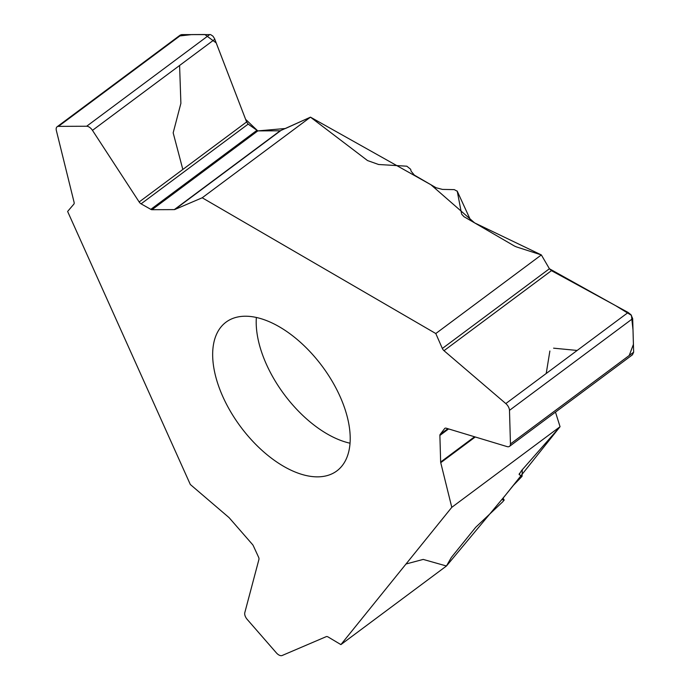 <?xml version="1.0" encoding="UTF-8"?>
<svg xmlns="http://www.w3.org/2000/svg" width="690" height="690" viewBox="0 0 690 690"><rect width="100%" height="100%" fill="white"/><g stroke="black" fill="none" stroke-linecap="round" stroke-linejoin="round"><path stroke-width="1.03" d="M340.903 644.607L446.456 565.998L450.967 558.098A16.275 1.898 -41.1 0 1 452.071 556.537L475.703 527.289L502.855 501.69L504.14 500.052L502.225 499.715L503.096 498.111L513.42 485.337L522.054 476.341L519.096 474.522L521.58 470.528L560.056 426.705L451.786 507.331L340.903 644.607L328.121 636.982A3.579 1.958 53.3 0 0 326.241 636.646L282.15 655.5A6.512 3.562 53.3 0 1 276.38 652.878L247.218 619.422A6.512 3.562 -126.7 0 1 244.803 612.642L258.931 559.418A3.579 1.958 53.3 0 0 258.578 557.201L253.342 545.816A3.252 1.785 53.3 0 0 252.445 544.445L229.356 517.957A3.252 1.785 53.3 0 0 228.787 517.388L190.319 484.492L67.62 211.459L73.856 204.137A3.579 1.958 53.3 0 0 74.08 202.256L56.356 130.513A6.512 3.562 53.3 0 1 57.098 126.779A6.512 3.562 53.3 0 1 58.452 126.365L181.651 34.621L210.631 34.612L212.986 36.199L214.564 38.675L246.615 121.949L248.15 124.114L257.819 130.893L280.149 130.798L310.474 117.153L202.204 197.78L435.795 333.537L541.348 254.929L517.224 247.158A16.275 10.729 178.4 0 1 513.731 245.614L463.956 216.686L461.653 214.176M310.474 117.153L367.52 160.554L378.586 164.496L406.841 166.204L410.654 169.274L411.102 171.198L414.362 175.122L436.106 187.758L442.428 189.405L454.261 189.621L457.254 191.242L461.472 213.348M339.963 396.276A92.753 50.784 -126.7 0 0 226.044 322.144A92.753 50.784 -126.7 0 0 240.707 426.869A92.753 50.784 -126.7 0 0 336.841 470.925A92.753 50.784 -126.7 0 0 341.964 465.974A92.753 50.784 -126.7 0 0 339.963 396.276M451.786 507.331L440.746 462.688A3.252 1.785 53.3 0 1 440.651 462.033L439.884 435.442A3.252 1.785 53.3 0 1 440.16 434.424L444.653 428.55A3.579 1.958 53.3 0 1 444.869 428.343A3.579 1.958 53.3 0 1 446.223 428.205L507.055 446.594A6.512 3.562 -126.7 0 0 509.513 446.352A6.512 3.562 -126.7 0 0 510.453 443.937L509.487 410.352A6.512 3.562 53.3 0 0 505.813 403.581L443.998 350.693A3.579 1.958 53.3 0 1 442.35 348.476L435.795 333.537M202.204 197.78L174.777 209.518A3.252 1.785 53.3 0 1 174.303 209.613L151.981 209.708A3.252 1.785 53.3 0 1 150.825 209.355L141.079 203.843A3.579 1.958 53.3 0 1 139.164 201.972L92.469 130.358A6.512 3.562 -126.7 0 0 86.655 126.244L58.452 126.365M519.234 474.608L519.38 473.469M457.185 191.052L470.787 220.662L457.254 191.242M541.348 254.929L549.413 268.746L551.448 270.67L628.15 312.475L631.005 314.787L632.678 318.608L633.644 352.193L632.463 354.798M406.013 563.997L423.194 559.418L446.456 565.998L505.546 495.075L560.056 426.705L555.476 412.12L560.056 426.705M180.211 35.104L181.651 34.621M629.228 355.479L633.42 344.353L633.006 329.923L631.428 315.33L615.377 305.515L549.413 268.746L541.348 254.929L474.608 222.879L430.931 184.756L310.474 117.153L285.47 128.495L257.819 130.893L151.981 209.708M257.767 130.893L245.623 119.361L216.212 42.918L204.809 34.517L191.88 34.578L179.426 35.983M179.59 65.472L180.892 103.328L173.173 132.851L182.833 169.447M188.241 181.487L188.655 182.401M546.213 373.497L549.878 351.02M553.596 348.174L577.159 350.451M522.054 476.341L522.313 469.657M504.14 500.052L503.045 498.18M256.37 317.443A92.753 50.784 -126.7 0 0 350.028 443.213M505.813 403.581L628.15 312.475M509.487 410.352L632.678 318.608M510.453 443.937L633.644 352.193M442.35 348.476L549.413 268.746M443.998 350.693L551.448 270.67M444.653 428.55L445.136 428.197M440.16 434.424L447.853 428.697M439.884 435.442L448.629 428.93M440.651 462.033L474.565 436.77M440.746 462.688L475.263 436.986M86.655 126.244L209.846 34.5M92.469 130.358L214.806 39.252M139.164 201.972L246.615 121.949M141.079 203.843L248.15 124.114M150.825 209.355L256.732 130.488M174.303 209.613L280.149 130.798M174.777 209.518L280.64 130.686M504.209 500.121L503.062 498.154M632.273 354.936L509.513 446.352M180.038 35.233L57.098 126.779"/></g></svg>
